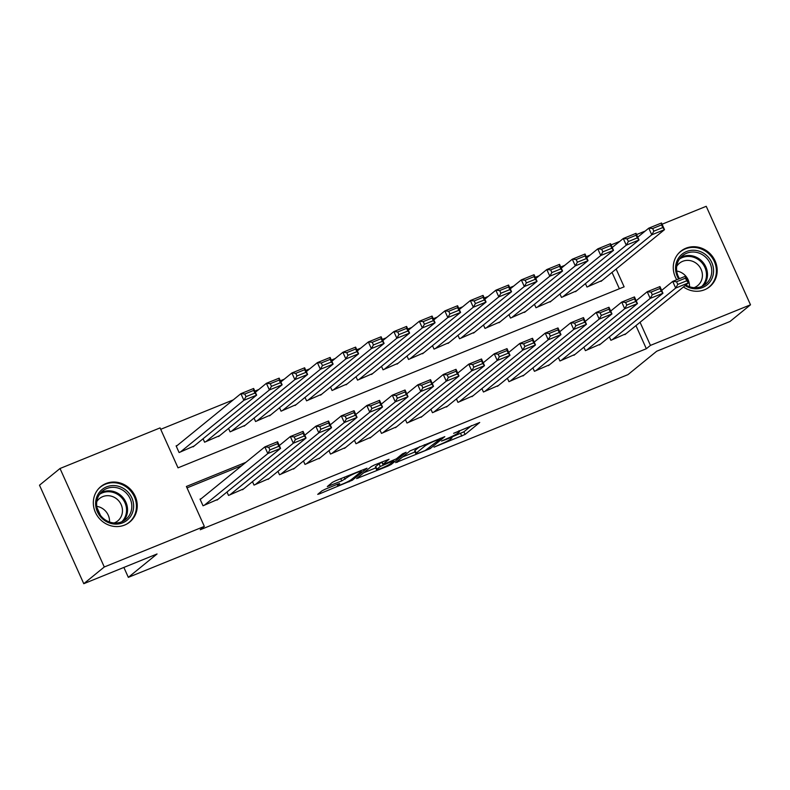 <?xml version="1.0" encoding="UTF-8"?>
<svg xmlns="http://www.w3.org/2000/svg" width="790" height="790" viewBox="0 0 790 790"><rect width="100%" height="100%" fill="white"/><g stroke="black" fill="none" stroke-linecap="round" stroke-linejoin="round"><path stroke-width="1.19" d="M434.016 447.16L465.093 434.451L479.718 422.482L453.628 433.315A9.213 0.918 155.8 0 1 459.454 431.636A9.213 0.918 155.8 0 1 459.059 432.17L457.844 433.147A9.213 0.918 155.8 0 1 447.259 438.499L441.511 441.067L446.133 439.418A9.213 0.918 155.8 0 1 451.959 437.739A9.213 0.918 155.8 0 1 451.564 438.262L450.359 439.25A9.213 0.918 155.8 0 1 439.773 444.602L434.016 447.16M105.959 483.539A22.88 21.34 -129.2 0 1 133.678 493.424A22.88 21.34 -129.2 0 1 129.738 522.042A22.88 21.34 -129.2 0 1 124.623 525.064A22.88 21.34 -129.2 0 1 96.894 515.179A22.88 21.34 -129.2 0 1 100.844 486.561A22.88 21.34 -129.2 0 1 105.959 483.539M676.763 279.759A22.88 21.34 -129.2 0 1 680.783 251.25A22.88 21.34 -129.2 0 1 685.898 248.228A22.88 21.34 -129.2 0 1 713.617 258.123A22.88 21.34 -129.2 0 1 709.677 286.74A22.88 21.34 -129.2 0 1 704.562 289.762A22.88 21.34 -129.2 0 1 683.459 286.948M325.213 489.217L321.915 490.886L317.718 494.362L319.535 493.839L352.37 480.192L366.995 468.223L335.651 480.725L332.343 482.394L327.307 486.561L341.764 480.913L347.501 477.259A7.703 0.76 155.8 0 1 355.135 473.289A7.703 0.76 155.8 0 1 361.228 471.383A7.703 0.76 155.8 0 1 360.892 471.828L351.343 479.599A7.703 0.76 155.8 0 1 343.719 483.559A7.703 0.76 155.8 0 1 337.626 485.465A7.703 0.76 155.8 0 1 337.962 485.03L339.67 483.569L337.853 484.092L325.213 489.217M662.069 224.222L706.23 206.299L750.5 304.802L729.98 321.5L656.697 351.234L627.971 374.628L128.336 577.352L157.052 553.968L83.77 583.701L104.28 566.993L60.02 468.5L160.074 427.904L178.017 467.838L624.12 286.829L616.131 269.044M750.5 304.802L650.447 345.398L640.058 322.281M245.878 462.338L186.391 486.472L204.333 526.397L200.235 529.744L646.339 348.736L650.447 345.398M204.333 526.397L104.28 566.993M395.662 462.624L430.195 448.611L444.81 436.643L410.158 450.823L395.662 462.624M387.979 466.07L356.626 478.582L371.251 466.613L374.559 464.935L389.016 459.286L383.012 464.244L384.71 463.878L396.402 458.802L402.515 453.825L406.109 452.285L391.287 464.401L387.979 466.07L387.663 465.369M177.385 445.372L176.111 445.886L179.103 452.542L194.231 445.955M609.357 336.866L610.897 340.293L626.026 333.706M583.869 347.205L585.41 350.642L600.528 344.055M558.372 357.554L559.922 360.981L575.041 354.394M532.885 367.893L534.425 371.32L549.554 364.733M507.387 378.242L508.938 381.669L524.056 375.082M481.9 388.581L483.441 392.008L498.569 385.421M456.413 398.92L457.953 402.357L473.072 395.77M430.915 409.269L432.456 412.696L447.584 406.109M405.428 419.609L406.969 423.045L422.087 416.458M379.931 429.957L381.471 433.384L396.6 426.798M354.443 440.297L355.984 443.723L371.103 437.137M328.946 450.636L330.487 454.072L345.615 447.486M303.459 460.985L304.999 464.411L320.128 457.825M277.962 471.324L279.512 474.76L294.631 468.174M252.474 481.673L254.015 485.1L269.143 478.513M226.987 492.012L228.527 495.439L243.646 488.852M646.339 348.736L635.95 325.628M241.77 465.675L187.033 487.884M201.312 498.618L200.038 499.132L203.03 505.788L218.159 499.201M590.14 255.081L586.229 256.661M564.653 265.42L560.742 267.01M539.155 275.769L535.245 277.349M513.668 286.108L509.757 287.698M488.171 296.447L484.26 298.037M462.683 306.797L458.773 308.376M437.186 317.136L433.276 318.726M411.699 327.485L407.788 329.065M386.211 337.824L382.301 339.414M360.714 348.163L356.803 349.753M335.227 358.512L331.316 360.102M309.729 368.851L305.819 370.441M284.242 379.2L280.332 380.78M258.745 389.539L254.834 391.129M233.257 399.888L160.706 429.316M619.38 288.755L612.023 272.382M602.099 280.47L586.97 287.056L585.43 283.62M576.601 290.809L561.483 297.396L559.942 293.969M551.114 301.148L535.985 307.735L534.445 304.308M525.617 311.497L510.498 318.084L508.957 314.647M500.129 321.836L485.011 328.423L483.46 324.996M474.642 332.185L459.513 338.772L457.973 335.335M449.145 342.524L434.026 349.111L432.486 345.684M423.657 352.863L408.529 359.46L406.988 356.023M398.16 363.212L383.041 369.799L381.501 366.372M372.673 373.551L357.544 380.138L356.004 376.712M347.175 383.901L332.057 390.487L330.516 387.051M321.688 394.24L306.56 400.826L305.019 397.4M296.191 404.589L281.072 411.175L279.532 407.739M270.703 414.928L255.575 421.514L254.034 418.088M245.216 425.267L230.088 431.853L228.547 428.427M219.719 435.616L204.6 442.203L203.05 438.766M96.992 507.605L100.449 515.307M123.872 567.427L128.336 577.352M83.77 583.701L39.5 485.198L60.02 468.5M611.085 244.9L619.735 241.394M636.582 234.561L645.232 231.055M451.663 437.087L463.898 431.794L471.502 425.603M402.564 457.005L415.046 451.939M425.257 450.488L440.297 438.954L435.488 440.682A9.213 0.918 155.8 0 0 424.901 446.024L416.202 453.104A9.213 0.918 155.8 0 0 415.807 453.638A9.213 0.918 155.8 0 0 421.633 451.959L425.257 450.488M415.807 453.638L414.612 450.972A9.213 0.918 155.8 0 1 415.007 450.448L419.707 446.617M375.783 467.878L363.657 472.795M376.909 469.211A7.703 0.76 155.8 0 0 376.583 469.645A7.703 0.76 155.8 0 0 382.666 467.739A7.703 0.76 155.8 0 0 390.3 463.779L393.785 460.876L391.959 461.4L380.276 466.465L376.909 469.211L375.714 466.544A7.703 0.76 155.8 0 0 375.378 466.989L376.583 469.645M381.945 462.318L379.072 463.809L380.276 466.465M375.714 466.544L379.072 463.809M588.244 286.533L651.76 234.818L648.778 228.162L661.516 222.997L664.509 229.653L600.993 281.368M637.737 237.148L648.778 228.162L652.649 228.517L653.844 231.184L662.77 227.56L661.576 224.893L652.649 228.517M662.77 227.56L664.509 229.653L651.76 234.818L653.844 231.184M661.576 224.893L661.516 222.997M612.171 339.779L675.697 288.064L672.705 281.408L661.664 290.394M676.576 281.763L672.705 281.408L685.444 276.233L688.436 282.889L675.697 288.064L677.771 284.42L686.698 280.806L685.503 278.139L676.576 281.763L677.771 284.42M624.92 334.604L688.436 282.889L686.698 280.806M685.444 276.233L685.503 278.139M678.679 278.979A19.799 18.466 -129.2 0 1 686.49 251.556A19.799 18.466 -129.2 0 1 711.78 262.547A19.799 18.466 -129.2 0 1 702.646 287.501A19.799 18.466 -129.2 0 1 685.137 285.575M685.858 284.993A18.328 17.094 50.8 0 0 701.639 286.503A18.328 17.094 50.8 0 0 705.737 284.074A18.328 17.094 50.8 0 0 708.897 261.144A18.328 17.094 50.8 0 0 686.688 253.225A18.328 17.094 50.8 0 0 682.59 255.644A18.328 17.094 50.8 0 0 679.469 278.663M676.724 271.049A14.437 13.46 -129.2 0 1 689.463 286.701M676.714 266.329A14.437 13.46 -129.2 0 1 679.439 263.228A14.437 13.46 -129.2 0 1 682.669 261.322A14.437 13.46 -129.2 0 1 700.157 267.563A14.437 13.46 -129.2 0 1 697.669 285.615A14.437 13.46 -129.2 0 1 694.44 287.53A14.437 13.46 -129.2 0 1 694.084 287.669M706.438 288.883A22.732 21.202 50.8 0 0 708.926 287.155A22.732 21.202 50.8 0 0 712.847 258.725A22.732 21.202 50.8 0 0 685.295 248.899A22.732 21.202 50.8 0 0 680.22 251.901A22.732 21.202 50.8 0 0 678.027 253.985M125.492 489.81A19.799 18.466 -129.2 0 1 130.232 516.907A19.799 18.466 -129.2 0 1 103.767 519.869A19.799 18.466 -129.2 0 1 99.036 492.763A19.799 18.466 -129.2 0 1 125.492 489.81M104.162 519.089A18.328 17.094 50.8 0 0 125.798 519.386A18.328 17.094 50.8 0 0 124.277 491.252A18.328 17.094 50.8 0 0 102.651 490.955A18.328 17.094 50.8 0 0 104.162 519.089M96.785 506.36A14.437 13.46 -129.2 0 1 103.609 509.303A14.437 13.46 -129.2 0 1 109.524 522.002M96.775 501.64A14.437 13.46 -129.2 0 1 99.501 498.539A14.437 13.46 -129.2 0 1 116.535 498.776A14.437 13.46 -129.2 0 1 117.73 520.926A14.437 13.46 -129.2 0 1 114.145 522.97M126.499 524.185A22.732 21.202 50.8 0 0 128.987 522.467A22.732 21.202 50.8 0 0 127.101 487.578A22.732 21.202 50.8 0 0 100.281 487.213A22.732 21.202 50.8 0 0 98.088 489.287M562.757 296.882L626.273 245.167L623.28 238.511L636.029 233.336L639.021 239.992L575.505 291.707M612.25 247.487L623.28 238.511L627.161 238.857L628.356 241.523L637.273 237.899L636.078 235.242L627.161 238.857M637.273 237.899L639.021 239.992L626.273 245.167L628.356 241.523M636.078 235.242L636.029 233.336M537.259 307.221L600.785 255.506L597.793 248.85L610.532 243.675L613.524 250.331L550.008 302.047M586.753 257.836L597.793 248.85L601.664 249.206L602.859 251.862L611.786 248.248L610.591 245.581L601.664 249.206M611.786 248.248L613.524 250.331L600.785 255.506L602.859 251.862M610.591 245.581L610.532 243.675M511.772 317.56L575.288 265.855L572.296 259.199L585.044 254.025L588.037 260.68L524.52 312.396M561.265 268.175L572.296 259.199L576.177 259.545L577.371 262.211L586.289 258.587L585.094 255.93L576.177 259.545M586.289 258.587L588.037 260.68L575.288 265.855L577.371 262.211M585.094 255.93L585.044 254.025M486.285 327.909L549.801 276.194L546.808 269.538L559.547 264.364L562.539 271.019L499.023 322.735M535.768 278.524L546.808 269.538L550.679 269.894L551.874 272.55L560.801 268.936L559.606 266.269L550.679 269.894M560.801 268.936L562.539 271.019L549.801 276.194L551.874 272.55M559.606 266.269L559.547 264.364M586.684 350.118L650.2 298.403L647.207 291.747L636.177 300.733M651.088 292.103L647.207 291.747L659.956 286.582L662.948 293.238L650.2 298.403L652.283 294.769L661.2 291.145L660.006 288.478L651.088 292.103L652.283 294.769M599.432 344.954L662.948 293.238L661.2 291.145M659.956 286.582L660.006 288.478M561.196 360.467L624.712 308.752L621.72 302.096L610.68 311.072M625.591 302.442L621.72 302.096L634.459 296.922L637.451 303.577L624.712 308.752L626.786 305.108L635.713 301.484L634.518 298.827L625.591 302.442L626.786 305.108M573.935 355.293L637.451 303.577L635.713 301.484M634.459 296.922L634.518 298.827M535.699 370.806L599.215 319.091L596.223 312.435L585.192 321.421M600.104 312.791L596.223 312.435L608.971 307.261L611.964 313.916L599.215 319.091L601.299 315.447L610.216 311.833L609.021 309.166L600.104 312.791L601.299 315.447M548.448 365.632L611.964 313.916L610.216 311.833M608.971 307.261L609.021 309.166M510.212 381.155L573.728 329.44L570.736 322.784L559.705 331.76M574.606 323.13L570.736 322.784L583.484 317.61L586.466 324.265L573.728 329.44L575.801 325.796L584.728 322.172L583.534 319.516L574.606 323.13L575.801 325.796M522.95 375.981L586.466 324.265L584.728 322.172M583.484 317.61L583.534 319.516M460.787 338.248L524.303 286.533L521.311 279.877L534.06 274.713L537.052 281.368L473.536 333.084M510.281 288.863L521.311 279.877L525.192 280.233L526.387 282.899L535.304 279.275L534.109 276.609L525.192 280.233M535.304 279.275L537.052 281.368L524.303 286.533L526.387 282.899M534.109 276.609L534.06 274.713M484.714 391.494L548.23 339.779L545.238 333.123L534.208 342.11M549.119 333.479L545.238 333.123L557.987 327.949L560.979 334.604L548.23 339.779L550.314 336.135L559.241 332.521L558.036 329.855L549.119 333.479L550.314 336.135M497.463 386.32L560.979 334.604L559.241 332.521M557.987 327.949L558.036 329.855M435.3 348.597L498.816 296.882L495.824 290.226L508.572 285.052L511.555 291.707L448.039 343.423M484.793 299.203L495.824 290.226L499.695 290.572L500.89 293.238L509.817 289.614L508.622 286.958L499.695 290.572M509.817 289.614L511.555 291.707L498.816 296.882L500.89 293.238M508.622 286.958L508.572 285.052M459.227 401.834L522.743 350.118L519.751 343.462L508.721 352.449M523.622 343.818L519.751 343.462L532.5 338.298L535.492 344.954L522.743 350.118L524.827 346.484L533.744 342.86L532.549 340.204L523.622 343.818L524.827 346.484M471.976 396.669L535.492 344.954L533.744 342.86M532.5 338.298L532.549 340.204M409.803 358.937L473.319 307.221L470.327 300.565L483.075 295.391L486.067 302.047L422.551 353.762M459.296 309.552L470.327 300.565L474.207 300.921L475.402 303.577L484.329 299.963L483.125 297.297L474.207 300.921M484.329 299.963L486.067 302.047L473.319 307.221L475.402 303.577M483.125 297.297L483.075 295.391M433.73 412.183L497.246 360.467L494.254 353.811L483.223 362.798M498.135 354.167L494.254 353.811L507.002 348.637L509.994 355.293L497.246 360.467L499.329 356.823L508.256 353.199L507.052 350.543L498.135 354.167L499.329 356.823M446.478 407.008L509.994 355.293L508.256 353.199M507.002 348.637L507.052 350.543M384.315 369.286L447.831 317.57L444.839 310.914L457.588 305.74L460.58 312.396L397.064 364.111M433.809 319.891L444.839 310.914L448.71 311.26L449.915 313.926L458.832 310.302L457.637 307.646L448.71 311.26M458.832 310.302L460.58 312.396L447.831 317.57L449.915 313.926M457.637 307.646L457.588 305.74M408.242 422.522L471.758 370.806L468.766 364.151L457.736 373.137M472.647 364.506L468.766 364.151L481.515 358.986L484.507 365.632L471.758 370.806L473.842 367.172L482.759 363.548L481.564 360.882L472.647 364.506L473.842 367.172M420.991 417.347L484.507 365.632L482.759 363.548M481.515 358.986L481.564 360.882M382.745 432.871L446.261 381.155L443.279 374.5L432.239 383.476M447.15 374.845L443.279 374.5L456.018 369.325L459.01 375.981L446.261 381.155L448.345 377.511L457.272 373.887L456.077 371.231L447.15 374.845L448.345 377.511M395.494 427.696L459.01 375.981L457.272 373.887M456.018 369.325L456.077 371.231M357.258 443.21L420.774 391.494L417.782 384.839L406.751 393.825M421.663 385.194L417.782 384.839L430.53 379.664L433.522 386.32L420.774 391.494L422.857 387.851L431.775 384.236L430.58 381.57L421.663 385.194L422.857 387.851M370.006 438.035L433.522 386.32L431.775 384.236M430.53 379.664L430.58 381.57M331.77 453.549L395.286 401.834L392.294 395.178L381.254 404.164M396.165 395.533L392.294 395.178L405.033 390.013L408.025 396.669L395.286 401.834L397.36 398.2L406.287 394.575L405.092 391.919L396.165 395.533L397.36 398.2M344.509 448.384L408.025 396.669L406.287 394.575M405.033 390.013L405.092 391.919M306.273 463.898L369.789 412.183L366.797 405.527L355.767 414.513M370.678 405.882L366.797 405.527L379.546 400.352L382.538 407.008L369.789 412.183L371.873 408.539L380.79 404.924L379.595 402.258L370.678 405.882L371.873 408.539M319.022 458.723L382.538 407.008L380.79 404.924M379.546 400.352L379.595 402.258M280.786 474.237L344.302 422.522L341.31 415.866L330.279 424.852M345.181 416.221L341.31 415.866L354.058 410.701L357.041 417.357L344.302 422.522L346.375 418.888L355.303 415.264L354.108 412.597L345.181 416.221L346.375 418.888M293.525 469.072L357.041 417.357L355.303 415.264M354.058 410.701L354.108 412.597M255.288 484.586L318.804 432.871L315.812 426.215L304.782 435.191M319.693 426.56L315.812 426.215L328.561 421.04L331.553 427.696L318.804 432.871L320.888 429.227L329.815 425.603L328.61 422.946L319.693 426.56L320.888 429.227M268.037 479.412L331.553 427.696L329.815 425.603M328.561 421.04L328.61 422.946M229.801 494.925L293.317 443.21L290.325 436.554L279.295 445.54M294.196 436.91L290.325 436.554L303.074 431.38L306.056 438.035L293.317 443.21L295.401 439.566L304.318 435.952L303.123 433.285L294.196 436.91L295.401 439.566M242.54 489.751L306.056 438.035L304.318 435.952M303.074 431.38L303.123 433.285M204.304 505.264L267.82 453.559L264.828 446.903L200.216 499.507M268.709 447.249L264.828 446.903L277.576 441.728L280.569 448.384L267.82 453.559L269.904 449.915L278.831 446.291L277.626 443.634L268.709 447.249L269.904 449.915M217.053 500.1L280.569 448.384L278.831 446.291M277.576 441.728L277.626 443.634M358.818 379.625L422.334 327.909L419.342 321.254L432.091 316.079L435.083 322.735L371.567 374.45M408.312 330.24L419.342 321.254L423.223 321.609L424.418 324.265L433.345 320.651L432.15 317.985L423.223 321.609M433.345 320.651L435.083 322.735L422.334 327.909L424.418 324.265M432.15 317.985L432.091 316.079M333.331 389.964L396.847 338.248L393.854 331.593L406.603 326.428L409.595 333.084L346.079 384.799M382.824 340.579L393.854 331.593L397.735 331.948L398.93 334.614L407.847 330.99L406.653 328.334L397.735 331.948M407.847 330.99L409.595 333.084L396.847 338.248L398.93 334.614M406.653 328.334L406.603 326.428M307.833 400.313L371.349 348.597L368.367 341.942L381.106 336.767L384.098 343.423L320.582 395.138M357.327 350.928L368.367 341.942L372.238 342.297L373.433 344.954L382.36 341.339L381.165 338.673L372.238 342.297M382.36 341.339L384.098 343.423L371.349 348.597L373.433 344.954M381.165 338.673L381.106 336.767M282.346 410.652L345.862 358.937L342.87 352.281L355.619 347.116L358.611 353.772L295.095 405.477M331.84 361.267L342.87 352.281L346.751 352.636L347.946 355.303L356.863 351.678L355.668 349.012L346.751 352.636M356.863 351.678L358.611 353.772L345.862 358.937L347.946 355.303M355.668 349.012L355.619 347.116M256.859 421.001L320.375 369.286L317.382 362.63L330.121 357.455L333.113 364.111L269.597 415.826M306.342 371.606L317.382 362.63L321.254 362.975L322.448 365.642L331.375 362.018L330.181 359.361L321.254 362.975M331.375 362.018L333.113 364.111L320.375 369.286L322.448 365.642M330.181 359.361L330.121 357.455M231.361 431.34L294.877 379.625L291.885 372.969L304.634 367.794L307.626 374.45L244.11 426.166M280.855 381.955L291.885 372.969L295.766 373.324L296.961 375.981L305.878 372.366L304.683 369.7L295.766 373.324M305.878 372.366L307.626 374.45L294.877 379.625L296.961 375.981M304.683 369.7L304.634 367.794M205.874 441.679L269.39 389.964L266.398 383.308L279.147 378.143L282.129 384.799L218.613 436.515M255.368 392.294L266.398 383.308L270.269 383.663L271.464 386.33L280.391 382.706L279.196 380.049L270.269 383.663M280.391 382.706L282.129 384.799L269.39 389.964L271.464 386.33M279.196 380.049L279.147 378.143M180.377 452.028L243.893 400.313L240.901 393.657L253.649 388.483L256.641 395.138L193.125 446.854M176.289 446.271L240.901 393.657L244.781 394.013L245.976 396.669L254.903 393.055L253.699 390.388L244.781 394.013M254.903 393.055L256.641 395.138L243.893 400.313L245.976 396.669M253.699 390.388L253.649 388.483M463.898 431.794L465.093 434.451M460.59 433.463L461.785 436.12M429.721 447.565L430.195 448.611M397.024 461.518L397.36 462.269M424.329 444.74L424.901 446.024M415.007 450.448L416.202 453.104M358.117 477.308L358.453 478.059M381.975 461.933L383.012 464.244M390.813 463.355L391.287 464.401M337.587 484.201L337.962 485.03M346.998 476.123L347.501 477.259M344.183 477.259L345.072 479.244M340.747 478.651L341.764 480.913M328.788 485.287L329.124 486.038M351.906 479.145L352.37 480.192M348.755 481.169L349.062 481.861M319.2 493.088L319.535 493.839M680.595 257.57A18.328 17.094 -129.2 0 1 682.412 256.71A18.328 17.094 -129.2 0 1 703.801 263.396A18.328 17.094 -129.2 0 1 703.446 285.634M701.757 286.454A17.736 16.541 50.8 0 0 703.307 264.591A17.736 16.541 50.8 0 0 682.244 257.579A17.736 16.541 50.8 0 0 679.459 259.061M100.656 492.881A18.328 17.094 -129.2 0 1 120.001 494.738A18.328 17.094 -129.2 0 1 123.507 520.946M121.818 521.755A17.736 16.541 50.8 0 0 119.27 495.518A17.736 16.541 50.8 0 0 99.52 494.362M451.475 436.653L451.959 437.739M459.02 430.669L459.454 431.636M440.158 438.322L440.385 438.835M381.807 462.002L382.883 464.401M393.529 460.294L393.785 460.876M337.142 484.379L337.626 485.465M360.832 470.504L361.228 471.383M680.22 251.901L679.005 252.889M708.926 287.155L707.712 288.143M100.281 487.213L99.066 488.2M128.987 522.467L127.773 523.454"/></g></svg>
